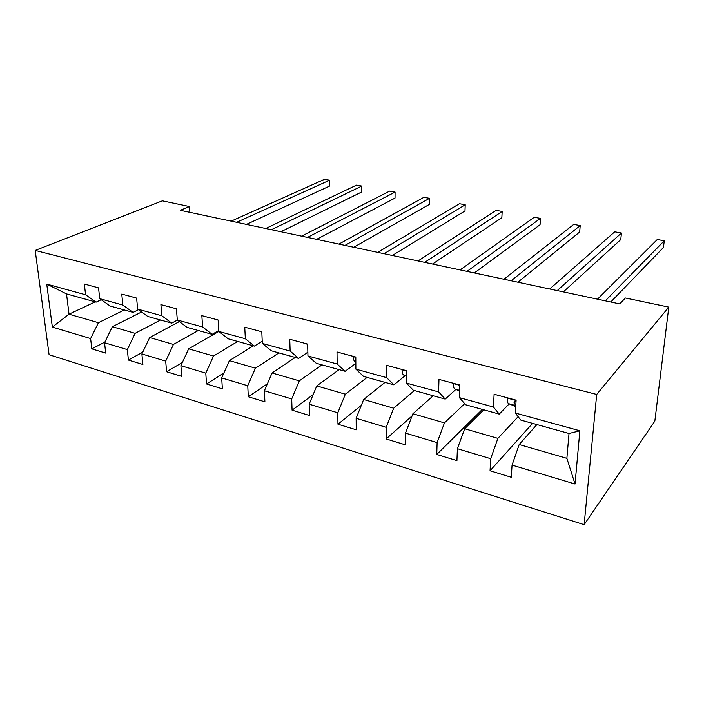 <?xml version="1.0" encoding="UTF-8"?>
<svg xmlns="http://www.w3.org/2000/svg" width="704" height="704" viewBox="0 0 704 704"><rect width="100%" height="100%" fill="white"/><g stroke="black" fill="none" stroke-linecap="round" stroke-linejoin="round"><path stroke-width="1.06" d="M596.71 394.442L668.8 307.102L654.834 421.142L584.144 524.682L49.086 354.71L35.2 250.422L596.71 394.442L584.144 524.682M536.906 424.565L519.191 444.541L566.878 458.348L569.017 433.488L520.784 420.086L515.31 413.028L516.111 400.162L494.111 394.24L493.434 407.009L459.351 397.628L459.835 385.026L438.979 379.412L438.61 391.917L406.278 383.029L406.472 370.674L386.681 365.35L386.593 377.608L355.881 369.16L355.81 357.042L337.005 351.982L337.163 364.003L307.947 355.969L307.648 344.089L289.749 339.275L290.136 351.067L262.319 343.411L261.8 331.76L244.746 327.175L245.344 338.738L218.821 331.443L188.646 348.823L213.506 356.03L237.706 341.458M515.31 413.028L579.867 430.786L575.036 484.026L512.054 465.115L511.298 477.286L490.046 470.774L532.567 423.359M101.235 299.728L96.14 302.13L66.519 293.902L46.746 284.09L52.351 327.078L90.622 338.571L91.802 348.85L105.688 353.1L104.553 342.751L127.336 349.598L128.392 360.052L142.886 364.487L141.891 353.962L165.686 361.108L166.593 371.747L181.738 376.385L180.893 365.675L205.779 373.146L206.527 383.97L222.367 388.828L221.69 377.925L247.746 385.748L248.31 396.766L264.898 401.843L264.405 390.755L291.702 398.948L292.072 410.168L309.461 415.492L309.17 404.193L337.806 412.79L337.955 424.213L356.206 429.801L356.145 418.299L386.214 427.328L386.135 438.962L405.302 444.831L405.486 433.118L437.114 442.614L436.762 454.467L456.931 460.636L457.389 448.703L490.688 458.7L490.046 470.774M46.746 284.09L85.58 294.782L84.339 284.029L98.542 287.848L99.73 298.672L122.866 305.043L121.766 294.096L136.611 298.082L137.65 309.109L161.841 315.762L160.899 304.621L176.422 308.792L177.302 320.021L202.62 326.982L201.846 315.63L218.108 320.003L218.821 331.443L228.131 338.791L254.373 346.086L262.222 341.211M189.869 212.353L189.464 206.536L180.259 210.302L619.766 303.917L625.354 297.986L668.8 307.102M459.351 397.628L465.661 404.774L499.242 414.102L509.159 403.894M518.135 416.671L497.886 438.372L464.675 428.754L483.762 409.807M499.242 414.102L493.434 407.009M490.688 458.7L497.886 438.372M457.389 448.703L464.675 428.754M406.278 383.029L413.336 390.245L445.218 399.098L455.831 389.444M464.693 403.682L444.444 422.893L412.896 413.758L433.198 395.762M445.218 399.098L438.61 391.917M437.114 442.614L444.444 422.893M405.486 433.118L412.896 413.758M355.881 369.16L363.598 376.429L393.914 384.842L405.134 375.69M414.401 390.535L393.668 408.188L363.651 399.502L385.035 382.378M393.914 384.842L386.593 377.608M386.214 427.328L393.668 408.188M356.145 418.299L363.651 399.502M307.947 355.969L316.263 363.273L345.118 371.29L355.846 363.37M367.11 377.397L345.347 394.196L316.765 385.924L339.099 369.618M345.118 371.29L337.163 364.003M337.806 412.79L345.347 394.196M309.17 404.193L316.765 385.924M262.319 343.411L271.154 350.742L298.663 358.389L307.85 352.185M321.992 364.866L299.314 380.873L272.061 372.979L295.249 357.438M298.663 358.389L290.136 351.067M291.702 398.948L299.314 380.873M264.405 390.755L272.061 372.979M278.907 352.898L255.42 368.166L229.398 360.633L253.334 345.796M254.373 346.086L245.344 338.738M247.746 385.748L255.42 368.166M221.69 377.925L229.398 360.633M177.302 320.021L187.035 327.378L212.106 334.338L218.759 330.51M212.106 334.338L202.62 326.982M205.779 373.146L213.506 356.03M180.893 365.675L188.646 348.823M137.65 309.109L147.761 316.466L171.723 323.127L177.399 320.091M198.282 330.502L173.448 344.432L149.67 337.542L179.353 321.57M171.723 323.127L161.841 315.762M165.686 361.108L173.448 344.432M141.891 353.962L149.67 337.542M99.73 298.672L110.167 306.02L133.109 312.4L138.477 309.707M160.512 320.012L135.124 333.335L112.35 326.735L141.592 311.978M133.109 312.4L122.866 305.043M127.336 349.598L135.124 333.335M104.553 342.751L112.35 326.735M124.291 309.945L98.428 322.705L69.01 314.186L95.234 301.875M96.14 302.13L85.58 294.782M90.622 338.571L98.428 322.705M52.351 327.078L69.01 314.186L66.519 293.902M189.464 206.536L162.342 200.851L35.2 250.422M575.036 484.026L566.878 458.348M569.017 433.488L579.867 430.786M512.054 465.115L519.191 444.541M91.802 348.85L104.878 342.091M128.392 360.052L142.745 352.15M218.425 331.672L218.363 330.739M166.593 371.747L182.371 362.472M206.527 383.97L223.872 373.032M248.31 396.766L267.414 383.768M292.072 410.168L313.157 394.601M337.955 424.213L361.302 405.39M386.135 438.962L412.069 415.906M436.762 454.467L482.319 409.402M246.453 224.4L329.639 186.041L329.551 180.233L236.632 222.314M329.639 186.041L329.551 180.233L324.491 179.318L231.185 221.153M280.887 231.739L361.786 191.954L361.768 186.067L271.392 229.715M361.786 191.954L361.768 186.067L356.532 185.117L265.734 228.51M316.624 239.351L395.023 198.07L395.076 192.086L307.49 237.406M395.076 192.086L389.664 191.11L301.611 236.148M353.76 247.254L429.396 204.389L429.546 198.326L345.013 245.397M429.546 198.326L423.94 197.314L338.906 244.094M392.357 255.482L464.983 210.936L465.221 204.776L384.05 253.704M465.221 204.776L459.422 203.729L377.687 252.358M307.041 343.93L307.745 348.058M432.511 264.035L501.846 217.712L502.172 211.464L424.679 262.363M502.172 211.464L496.162 210.373L418.053 260.955M353.496 356.426L353.285 356.822C353.382 359.709 354.147 361.478 355.573 362.111L355.837 362.208M474.32 272.941L540.047 224.734L540.478 218.39L467.007 271.374M540.478 218.39L534.248 217.263L460.108 269.905M402.274 369.538L402.037 369.943C402.081 372.891 402.758 374.669 404.078 375.285L406.384 376.182M517.889 282.216L579.665 232.021L580.202 225.579L511.148 280.782M580.202 225.579L573.742 224.409L503.95 279.25M453.552 383.337L453.297 383.742C453.262 386.751 453.851 388.538 455.057 389.127L459.606 390.958M563.332 291.896L620.778 239.58L621.438 233.033L557.216 290.594M621.438 233.033L614.724 231.818L549.701 288.992M507.531 397.857L507.25 398.27C507.135 401.333 507.619 403.137 508.702 403.7L515.293 406.358M610.773 301.998L663.476 247.438L664.259 240.777L605.352 300.846M664.259 240.777L657.281 239.518L597.494 299.174M516.05 401.148L514.052 402.45L515.768 405.671M307.657 344.379L306.909 344.186M355.81 357.342L353.355 356.682M406.472 370.973L402.116 369.802M406.393 375.91L404.078 375.285M459.826 385.334L453.385 383.601M459.633 390.368L455.057 389.127M516.094 400.479L507.346 398.121M515.724 406.472L514.474 406.138M515.425 405.522L508.702 403.7M515.363 401.095L514.052 402.45"/></g></svg>

